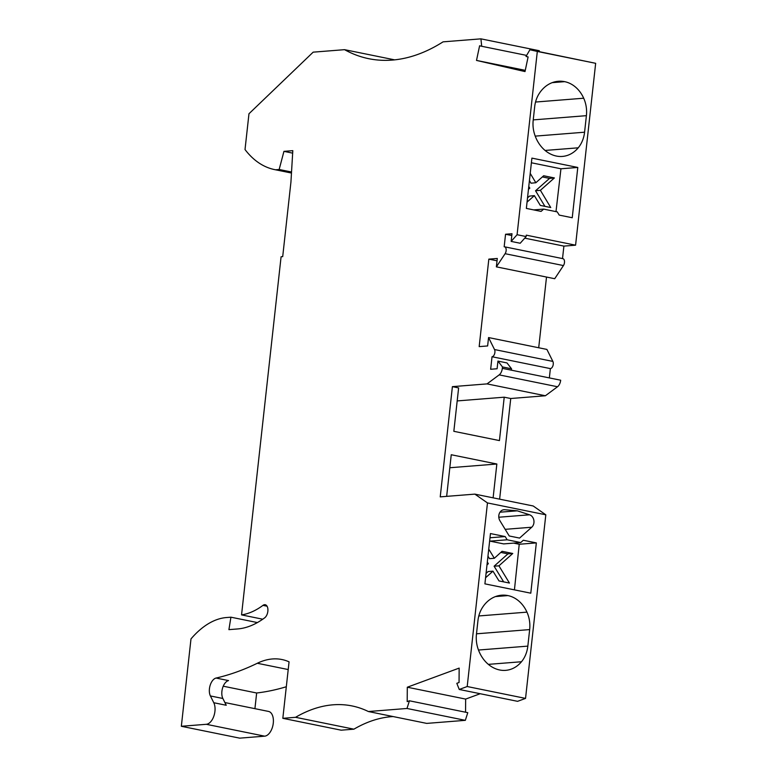 <?xml version="1.0" encoding="UTF-8"?>
<svg xmlns="http://www.w3.org/2000/svg" width="777" height="777" viewBox="0 0 777 777"><rect width="100%" height="100%" fill="white"/><g stroke="black" fill="none" stroke-linecap="round" stroke-linejoin="round"><path stroke-width="1.17" d="M539.364 51.67L539.267 50.719L480.924 38.85L443.065 41.851A258.702 145.542 101.5 0 1 368.803 58.702A258.702 145.542 101.5 0 1 344.561 49.67L394.648 59.858M562.519 258.595L563.898 246.115L575.582 245.182L595.658 63.316L529.904 49.747L526.019 56.459L528.107 56.935L525.009 71.571L476.505 60.421L525.271 70.348M497.037 260.8L488.83 259.13L497.29 258.459L496.367 266.851L554.71 278.72L563.442 265.569A4.196 2.36 -78.5 0 0 564.5 261.325A4.196 2.36 -78.5 0 0 562.898 258.663L504.555 246.804A4.196 2.36 -78.5 0 0 504.166 246.775L505.555 234.246L511.994 233.731L511.149 241.404L517.084 234.712L537.315 51.447L595.658 63.316M546.513 277.049L538.704 347.766M488.83 259.13L479.176 346.62L487.635 345.95L488.558 337.558L546.901 349.427L552.865 361.412A4.196 2.36 101.5 0 1 552.894 365.88A4.196 2.36 101.5 0 1 550.378 368.609L549.349 377.904M488.558 337.558L494.522 349.543A4.196 2.36 101.5 0 1 494.541 354.011A4.196 2.36 101.5 0 1 492.035 356.74L490.646 369.269L497.095 368.754L497.94 361.091L502.486 366.948L511.548 368.793L511.392 370.182L560.673 380.215A6.993 3.934 101.5 0 1 557.517 386.752L499.164 374.883L487.033 383.896L452.399 386.645L440.229 496.872L474.864 494.123L487.47 502.933L467.2 686.528L459.246 689.461L456.818 683.323L459.052 682.507L459.158 668.103L407.303 687.218L407.197 701.621L409.43 700.796L406.993 708.469L368.385 711.528L426.728 723.397L465.336 720.337L467.773 712.664L409.43 700.796M499.63 499.155L510.742 398.514L545.376 395.765L557.517 386.752M487.47 502.933L545.813 514.801L533.216 505.992L474.864 494.123M545.813 514.801L525.543 698.397L517.589 701.33L459.246 689.461M465.559 712.208L465.656 699.086L480.196 693.725M288.218 669.551L257.304 663.267A104.885 59.003 101.5 0 1 281.915 659.527A104.885 59.003 101.5 0 1 289.063 661.839L282.828 718.317L341.181 730.186L353.904 729.176A209.761 118.007 101.5 0 1 393.123 716.559M286.315 686.742A448.892 252.544 101.5 0 1 256.653 692.997L254.924 708.663M264.656 736.169L206.313 724.3L181.342 726.281L239.685 738.15L264.656 736.169A12.587 7.08 -78.5 0 0 273.145 724.183A12.587 7.08 -78.5 0 0 268.541 711.431L224.893 702.554M563.442 265.569L505.099 253.7A4.196 2.36 -78.5 0 0 506.157 249.456A4.196 2.36 -78.5 0 0 504.555 246.804M344.561 49.67L313.17 52.156L248.97 113.753L245.017 149.543A132.848 74.738 -78.5 0 0 274.728 169.629L291.472 173.038L275.514 169.784L279.157 169.493L283.945 151.36L292.803 150.66L290.938 182.022L282.702 256.624L281.089 256.75L241.55 614.889A102.088 57.43 101.5 0 0 262.956 605.37A6.993 3.934 101.5 0 1 265.229 604.729A6.993 3.934 101.5 0 1 267.919 610.44A6.993 3.934 101.5 0 1 264.704 617.802A116.064 65.297 101.5 0 1 237.607 628.952L228.914 629.642L230.915 617.191L226.437 617.54A97.892 55.07 101.5 0 0 190.987 638.908L181.342 726.281M274.728 169.629A132.848 74.738 -78.5 0 0 275.514 169.784M292.657 153.137L283.945 151.36M291.53 172.008L279.157 169.493M511.149 241.404L520.211 243.25L526.146 236.558L517.084 234.712M557.245 211.878L559.207 215.093L572.241 217.745L577.787 167.453L531.905 158.12L526.359 208.411L541.083 211.402L543.657 209.11L557.245 211.878M545.085 150.447L578.224 147.815A31.468 25.68 85.5 0 1 562.373 156.43A31.468 25.68 85.5 0 1 556.458 156.07A33.566 27.389 -94.5 0 1 534.547 134.168A27.972 22.824 -94.5 0 1 533.197 120.25L534.693 106.653A27.972 22.824 -94.5 0 1 538.995 93.881A33.566 27.389 -94.5 0 1 558.372 81.274A33.566 27.389 -94.5 0 1 564.675 81.663A31.468 25.68 -94.5 0 1 583.692 98.213A27.972 22.824 -94.5 0 1 586.402 115.666L584.576 132.207L535.227 136.121M578.224 147.815A27.972 22.824 85.5 0 0 584.576 132.207M575.582 245.182L526.301 235.159L526.146 236.558M530.225 173.388L535.848 182.741L543.657 175.757L554.38 177.943L540.394 190.307L550.747 207.537L540.306 205.41L534.362 195.639L527.049 202.098M528.457 189.365L529.807 188.151L528.778 186.461M531.39 162.772L560.945 168.784L555.992 211.616M534.362 195.639L529.516 196.095L527.525 197.863M529.428 180.575L531.012 183.197L535.848 182.741M542.346 176.933L549.533 178.399L535.547 190.763L544.92 206.352M554.38 177.943L549.533 178.399M540.394 190.307L535.547 190.763M533.692 209.897L543.657 209.11M560.945 168.784L577.787 167.453M537.315 51.447L529.904 49.747M476.505 60.421L479.603 45.785L481.691 46.27L480.924 38.85M481.691 46.27L526.631 55.41M497.94 361.091L507.002 362.937L511.548 368.793M206.313 724.3A12.587 7.08 -78.5 0 0 213.86 716.112A12.587 7.08 -78.5 0 0 213.782 702.729L210.402 695.949A10.489 5.905 -78.5 0 1 210.188 685.227A10.489 5.905 -78.5 0 1 216.074 678.049L228.535 680.584A10.489 5.905 -78.5 0 0 222.659 687.762A10.489 5.905 -78.5 0 0 222.863 698.484L226.243 705.263L213.782 702.729M257.304 663.267A448.892 252.544 101.5 0 1 216.074 678.049M282.828 718.317L295.561 717.307A209.761 118.007 101.5 0 1 352.02 705.934A209.761 118.007 101.5 0 1 368.385 711.528M502.486 366.948L502.331 368.347A6.993 3.934 101.5 0 1 499.164 374.883M505.099 253.7L496.367 266.851M262.752 619.211L241.55 614.889M257.391 622.571L230.915 617.191M223.232 686.198L256.653 692.997M295.561 717.307L353.904 729.176M406.993 708.469L465.336 720.337M465.656 699.086L407.303 687.218M492.035 356.74L550.378 368.609M545.376 395.765L487.033 383.896M510.742 398.514L504.224 397.193L499.436 440.588L453.836 431.313L458.624 387.917L452.399 386.645M446.658 496.357L451.252 454.739L496.853 464.015L493.113 497.834M457.197 400.922L504.224 397.193M449.815 467.744L496.853 464.015M478.807 615.957L526.961 612.14A31.468 25.68 -94.5 0 0 507.935 595.59A33.566 27.389 85.5 0 0 501.631 595.201A33.566 27.389 85.5 0 0 482.264 607.808A27.972 22.824 85.5 0 0 477.952 620.57L476.456 634.178A27.972 22.824 85.5 0 0 477.816 648.096A33.566 27.389 85.5 0 0 499.718 669.988A31.468 25.68 85.5 0 0 505.633 670.357A31.468 25.68 85.5 0 0 521.484 661.742A27.972 22.824 85.5 0 0 527.836 646.124L529.661 629.593L476.495 633.809M526.961 612.14A27.972 22.824 -94.5 0 1 529.661 629.593M529.564 514.792L517.297 510.819L504.7 509.731A6.993 5.711 -94.5 0 0 503.933 509.731A6.993 5.711 -94.5 0 0 499.242 513.704A6.993 5.711 -94.5 0 0 499.941 520.755L509.226 535.975L519.58 538.082L531.74 527.224A6.993 5.711 -94.5 0 0 533.857 520.289A6.993 5.711 -94.5 0 0 529.564 514.792L498.805 517.229M507.148 539.782L520.745 542.55L523.309 540.248L536.344 542.9L530.788 593.191L484.906 583.857L490.462 533.566L505.186 536.567L507.148 539.782L490.054 541.142L503.651 543.9L520.745 542.55M467.2 686.528L525.543 698.397M499.999 512.198L517.297 510.819M485.576 577.748L492.968 571.153L498.999 580.924L509.44 583.051L498.931 565.831L512.762 553.477L502.039 551.301L494.327 558.274L488.743 549.125M487.315 562.004L488.354 563.675L486.994 564.898M513.597 543.113L519.23 544.259L514.432 589.869M489.685 540.539L490.054 541.142M512.762 553.477L507.935 553.865L500.806 552.418M503.661 581.866L494.104 566.21L507.935 553.865M494.327 558.274L489.491 558.663L487.966 556.157M486.062 573.387L488.131 571.542L492.968 571.153M498.931 565.831L494.104 566.21M536.344 542.9L519.23 544.259M489.996 537.771L505.186 536.567M563.898 246.115L524.737 238.15M511.8 235.518L505.555 234.246M535.538 102.04L583.692 98.213M552.204 82.653L564.675 81.663M586.402 115.666L533.236 119.891M552.865 361.412L494.522 349.543M267.065 606.206L262.956 605.37M222.863 698.484L210.402 695.949M502.331 368.347L511.392 370.182M488.344 664.364L521.484 661.742M527.836 646.124L478.486 650.038M507.935 595.59L495.464 596.581M505.167 529.331L531.74 527.224M503.166 509.858L504.7 509.731"/></g></svg>
